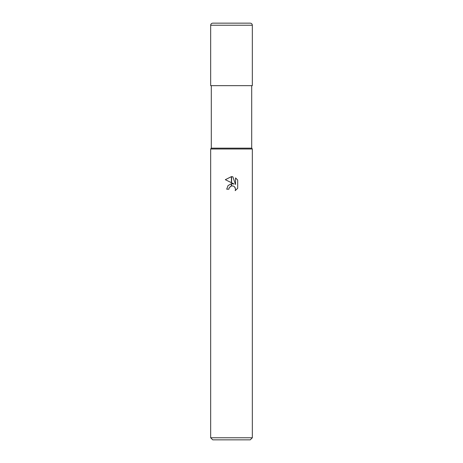<?xml version="1.0" encoding="UTF-8"?>
<svg xmlns="http://www.w3.org/2000/svg" width="463" height="463" viewBox="0 0 463 463"><rect width="100%" height="100%" fill="white"/><g stroke="black" fill="none" stroke-linecap="round" stroke-linejoin="round"><path stroke-width="0.69" d="M231.5 148.16L251.71 148.16L252.335 148.993L252.335 437.766L210.665 437.766L210.665 148.993L252.335 148.993L210.665 148.993L211.29 148.16L231.5 148.16M210.665 437.766L212.749 439.85L250.251 439.85L252.335 437.766M234.151 184.042L231.593 182.781L231.593 176.635L232.843 176.773L235.545 184.552L235.545 177.89L237.693 180.061L237.693 188.279L235.204 190.663L235.551 189.176L234.579 186.821L233.502 186.097L231.593 185.906L231.593 183.707L234.151 184.042L231.593 183.707M228.896 189.193L226.708 189.193L228.033 185.576L231.407 183.73L231.407 185.947L229.249 187.683L228.896 189.193L229.121 187.978M234.972 187.295L235.551 189.176L235.198 190.663L237.693 188.279M231.407 182.688L225.307 179.679L231.407 176.629L231.407 182.688M231.5 183.718L227.981 185.646M229.249 187.683L230.973 186.091M231.5 185.923L233.23 186.004M237.693 180.061L235.545 177.89M232.843 176.773L231.593 176.635M231.5 176.629L225.307 179.679M212.749 23.15L250.251 23.15C251.519 23.272 252.213 23.966 252.335 25.233L210.665 25.233C210.787 23.966 211.481 23.272 212.749 23.15M210.665 25.233L210.665 85.655L252.335 85.655L252.335 25.233M251.71 85.655L251.71 148.16M211.29 85.655L211.29 148.16"/></g></svg>
